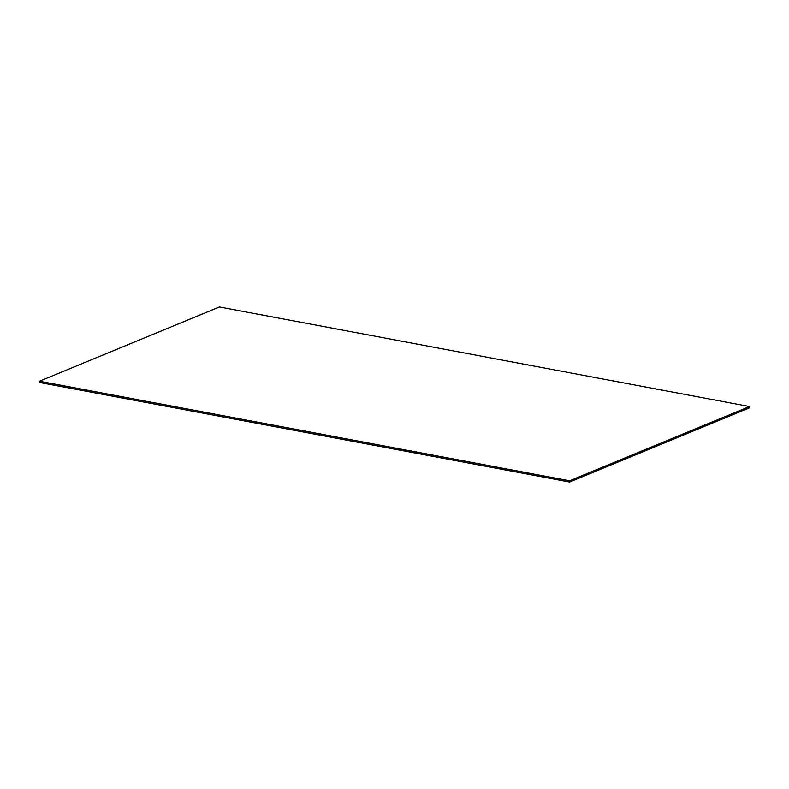 <?xml version="1.0" encoding="UTF-8"?>
<svg xmlns="http://www.w3.org/2000/svg" width="789" height="789" viewBox="0 0 789 789"><rect width="100%" height="100%" fill="white"/><g stroke="black" fill="none" stroke-linecap="round" stroke-linejoin="round"><path stroke-width="1.18" d="M219.401 306.98L749.55 406.542L569.589 480.787L39.45 381.225L219.401 306.98M749.55 406.542L749.55 407.775L569.599 482.02L569.589 480.787M39.45 381.225L39.45 382.458L569.599 482.02"/></g></svg>
